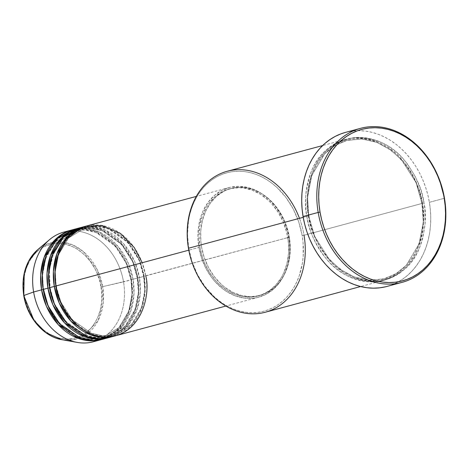 <?xml version="1.0" encoding="UTF-8"?>
<svg xmlns="http://www.w3.org/2000/svg" width="469" height="469" viewBox="0 0 469 469"><rect width="100%" height="100%" fill="white"/><g stroke="black" fill="none" stroke-linecap="round" stroke-linejoin="round"><path stroke-width="0.35" stroke-dasharray="2.35 1.76" d="M101.081 286.911C100.26 272.788 83.148 240.996 54.615 243.534C26.305 247.38 20.384 281.763 24.288 295.54L25.262 300.195L28.281 309.2L32.625 317.513L38.118 324.818L44.561 330.827L51.696 335.317L59.258 338.114L66.944 339.11L74.471 338.266L81.547 335.611L84.83 333.635L90.722 328.482L93.278 325.351L97.482 318.146L100.348 309.903L101.767 300.94L101.685 291.607L100.102 282.256L97.083 273.251L95.072 268.989L90.124 261.145L84.127 254.456L77.309 249.174L73.668 247.134L66.111 244.337L58.42 243.341L50.892 244.191L43.816 246.841L37.467 251.202L34.642 253.969L29.828 260.553L26.276 268.321L24.124 276.962L23.45 286.154L24.288 295.54C25.103 309.663 42.222 341.461 70.749 338.917C99.059 335.071 104.98 300.688 101.081 286.911L102.699 286.635L101.081 286.911M37.807 249.596L48.243 243.616L60.372 241.945L72.525 244.853L83.165 251.431L97.171 269.493L102.699 286.635A49.802 39.513 74.9 0 0 37.807 249.596M56.145 286.09L60.9 302.142L72.132 319.747L91.256 333.219L102.846 335.81L114.454 334.678L102.846 335.81L91.256 333.219L72.132 319.747L60.9 302.142L55.899 286.154L55.26 271.662L58.537 254.655L68.456 238.07L85.604 227.641L68.456 238.07L58.537 254.655L55.26 271.662L56.145 286.09M115.603 335.769A56.778 45.047 74.9 0 0 145.777 275.895L288.81 237.343A56.778 45.047 -105.1 0 1 258.63 297.217A56.778 45.047 -105.1 0 1 198.903 247.45L201.606 258.243L205.938 268.432L211.724 277.619L215.095 281.722L222.634 288.763L226.732 291.624L235.379 295.916L244.349 298.143L253.301 298.231L257.663 297.469L265.941 294.362L273.374 289.256L279.676 282.35L284.595 273.914L287.954 264.264L289.613 253.77L289.52 242.842L287.667 231.897L284.132 221.356L281.775 216.361L275.989 207.175L268.966 199.343L260.981 193.164L252.334 188.878L247.867 187.5L238.862 186.334L230.05 187.324L221.767 190.432L214.339 195.538L208.037 202.438L203.112 210.88L201.23 215.576L198.709 225.695L197.924 236.458L198.903 247.45L188.79 250.176L198.903 247.45A56.778 45.047 -105.1 0 1 229.077 187.577A56.778 45.047 -105.1 0 1 288.81 237.343L143.913 276.229L144.798 290.657L141.527 307.67L131.601 324.249L114.454 334.678L131.601 324.249L141.527 307.67L144.798 290.657L143.649 276.335L144.188 276.323L145.103 290.944L141.867 308.18L131.988 325.076L114.805 335.974A56.778 45.047 -105.1 0 0 144.188 276.323L137.558 277.941L138.437 292.369L135.166 309.382L125.246 325.961L108.099 336.39L96.485 337.522L84.901 334.93L65.777 321.458L54.545 303.853L50.054 287.696L49.515 287.708L50.054 287.696L54.545 303.853L65.777 321.458L84.901 334.93L96.485 337.522L108.099 336.39L125.246 325.961L135.166 309.382L138.437 292.369L137.294 278.047L137.833 278.035L138.742 292.656L135.506 309.892L125.633 326.787L108.445 337.686A56.778 45.047 -105.1 0 0 137.833 278.035L131.197 279.659L132.082 294.086L128.811 311.094L118.892 327.673L101.738 338.102L90.13 339.234L78.54 336.642L59.422 323.176L48.19 305.571L43.693 289.414L43.154 289.426L43.693 289.414L48.19 305.571L59.422 323.176L78.54 336.642L90.13 339.234L101.738 338.102L118.892 327.673L128.811 311.094L132.082 294.086L130.939 279.764L131.472 279.753L132.387 294.368L129.151 311.604L119.273 328.499L102.09 339.404A56.778 45.047 -105.1 0 0 131.472 279.753L102.699 286.635L123.529 281.892A56.778 45.047 74.9 0 0 63.802 232.12M111.604 336.76L128.019 325.463L137.335 308.76L140.348 291.911L139.422 277.607A56.778 45.047 74.9 0 0 79.689 227.834M105.249 338.471L121.664 327.174L130.98 310.472L133.993 293.623L133.067 279.319A56.778 45.047 74.9 0 0 73.334 229.552M299.474 218.325A73 57.916 -105.1 0 1 304.035 235.262L302.171 235.596A71.651 56.843 74.9 0 0 233.527 171.513A71.651 56.843 74.9 0 0 188.72 248.341L187.483 234.477L188.474 220.893L189.798 214.374L191.657 208.125L194.031 202.198L196.904 196.658L200.245 191.545L204.021 186.926L208.195 182.834L212.727 179.316L217.575 176.397L222.687 174.11L228.028 172.475L233.527 171.513L239.143 171.226L244.824 171.619L250.51 172.692L256.144 174.433L261.679 176.825L267.054 179.844L272.219 183.461L277.132 187.641L285.99 197.525L293.295 209.115L298.759 221.972L302.171 235.596L303.068 242.532L303.191 256.32L302.417 263.045L299.234 275.813L296.854 281.74L293.987 287.28L290.645 292.386L286.87 297.012L282.696 301.104L278.164 304.621L273.316 307.541L268.198 309.827L262.863 311.463L257.364 312.424L251.742 312.712L246.067 312.313L240.38 311.24L234.746 309.499L229.212 307.113L223.836 304.094L218.671 300.477L213.758 296.297L204.9 286.412L197.596 274.822L192.132 261.966L188.72 248.341A71.651 56.843 74.9 0 0 257.364 312.424A71.651 56.843 74.9 0 0 302.171 235.596L304.035 235.262A73 57.916 74.9 0 0 227.242 171.267M308.708 216.004L308.432 215.91C309.769 228.473 316.047 242.397 327.274 257.68C340.26 273.978 357.29 281.816 378.372 281.201C398.867 277.144 412.661 265.841 419.749 247.292C425.483 230.103 426.907 215.312 424.023 202.919L422.159 203.253L423.302 221.907L419.075 243.898L406.248 265.331L396.17 273.574L384.076 278.809L369.074 280.269L354.089 276.921L340.553 269.552L329.373 259.509L314.851 236.751L308.708 216.004L314.851 236.751L329.373 259.509L340.553 269.552L354.089 276.921L369.074 280.269L384.076 278.809L396.17 273.574L406.248 265.331L419.075 243.898L423.302 221.907L421.895 203.358L422.434 203.347C425.319 215.74 423.894 230.531 418.16 247.72C411.073 266.269 397.278 277.572 376.777 281.629C355.701 282.244 338.671 274.406 325.685 258.108C314.459 242.825 308.18 228.901 306.837 216.338L308.708 216.004L306.837 216.338A73 57.916 -105.1 0 1 345.641 139.357A73 57.916 -105.1 0 1 422.434 203.347L304.035 235.262L422.434 203.347A73 57.916 -105.1 0 1 383.636 280.327A73 57.916 -105.1 0 1 306.837 216.338L303.214 217.317L306.837 216.338C303.959 203.945 305.383 189.159 311.117 171.965C318.205 153.416 331.999 142.113 352.495 138.056C373.576 137.44 390.607 145.279 403.592 161.576C414.813 176.86 421.098 190.783 422.434 203.347L421.895 203.358L416.015 182.505L401.493 159.747L390.314 149.705L376.771 142.336L361.792 138.988L346.784 140.448L334.696 145.683L324.618 153.932L311.791 175.365L307.564 197.355L308.708 216.004L307.564 197.355L311.791 175.365L324.618 153.932L334.696 145.683L346.784 140.448L361.792 138.988L376.771 142.336L390.314 149.705L401.493 159.747L416.015 182.505L422.159 203.253L424.023 202.919L420.546 189.042L414.977 175.945L407.538 164.132L403.205 158.856L398.509 154.061L393.509 149.804L388.244 146.117L382.763 143.045L377.129 140.606L371.384 138.836L365.597 137.739L359.811 137.335L354.083 137.628L348.479 138.613L343.044 140.272L337.832 142.605L332.89 145.578L328.271 149.165L324.02 153.334L320.175 158.041L316.774 163.247L313.843 168.893L311.422 174.931L309.528 181.304L308.18 187.946L307.172 201.781L307.517 208.84L309.898 222.916L311.908 229.792L314.441 236.47L320.978 248.98L329.25 259.978L333.946 264.768L338.946 269.024L344.211 272.712L349.692 275.784L355.326 278.223L361.066 279.993L366.858 281.089L372.644 281.494L378.372 281.201L383.976 280.222L389.411 278.557L394.622 276.223L399.565 273.251L404.178 269.663L408.435 265.495L412.28 260.787L415.681 255.582L418.606 249.936L421.027 243.898L422.927 237.525L425.061 224.041L424.937 209.989L424.023 202.919C422.686 190.355 416.402 176.432 405.181 161.148C392.195 144.851 375.165 137.012 354.083 137.628C333.588 141.685 319.794 152.988 312.706 171.537C306.972 188.726 305.548 203.517 308.432 215.91L308.708 216.004M109.242 337.481A56.778 45.047 74.9 0 0 139.422 277.607L144.188 276.323L139.387 260.037L128.078 242.145L108.814 228.28L97.083 225.448L85.258 226.345A56.778 45.047 -105.1 0 1 144.188 276.323L143.649 276.335L139.158 260.178L127.926 242.573L108.802 229.107L97.212 226.515L85.604 227.641L97.212 226.515L108.802 229.107L127.926 242.573L139.158 260.178L143.913 276.229L145.777 275.895A56.778 45.047 74.9 0 0 86.05 226.122M289.326 237.038L287.737 237.466A55.43 43.975 74.9 0 0 229.429 188.878A55.43 43.975 74.9 0 0 199.97 247.327L201.559 246.899A55.43 43.975 -105.1 0 1 231.024 188.45A55.43 43.975 -105.1 0 1 289.326 237.038L286.688 226.498L284.765 221.427L279.8 211.924L273.521 203.581L266.158 196.704L262.159 193.908L253.723 189.728L244.965 187.547L236.224 187.465L227.84 189.47L223.883 191.241L216.625 196.224L210.481 202.966L205.674 211.202L202.397 220.623L200.773 230.865L200.867 241.535L201.559 246.899L204.203 257.44L208.429 267.383L214.081 276.347L220.934 283.997L224.733 287.227L232.888 292.363L241.529 295.558L250.317 296.695L258.923 295.728L267.008 292.697L274.259 287.714L277.49 284.548L282.995 277.021L287.057 268.151L289.514 258.272L290.282 247.767L289.326 237.038A55.43 43.975 -105.1 0 1 259.867 295.488A55.43 43.975 -105.1 0 1 201.559 246.899L199.97 247.327A55.43 43.975 74.9 0 0 258.278 295.916A55.43 43.975 74.9 0 0 287.737 237.466L289.326 237.038M386.984 286.43A79.759 63.28 74.9 0 0 429.375 202.321L444.477 198.252L429.375 202.321A79.759 63.28 74.9 0 0 345.471 132.405M67.835 231.281A56.778 45.047 -105.1 0 1 123.529 281.892L131.472 279.753L130.939 279.764L126.442 263.607L115.21 246.002L96.086 232.53L84.502 229.939L72.894 231.07L55.741 241.5L45.821 258.079L42.55 275.092L43.429 289.52L42.55 275.092L45.821 258.079L55.741 241.5L72.894 231.07L84.502 229.939L96.086 232.53L115.21 246.002L126.442 263.607L131.197 279.659L137.833 278.035L137.294 278.047L132.803 261.895L121.571 244.285L102.447 230.818L90.857 228.227L79.249 229.359L62.101 239.788L52.176 256.367L48.905 273.374L49.79 287.808L48.905 273.374L52.176 256.367L62.101 239.788L79.249 229.359L90.857 228.227L102.447 230.818L121.571 244.285L132.803 261.895L137.558 277.941L139.422 277.607L134.75 261.626L123.839 244.032L105.22 230.056L93.777 226.89L82.098 227.277M72.543 229.775A56.778 45.047 -105.1 0 1 131.472 279.753L126.671 263.461L115.368 245.574L96.104 231.709L84.367 228.878L72.543 229.775M78.898 228.063A56.778 45.047 -105.1 0 1 137.833 278.035L133.026 261.749L121.723 243.857L102.459 229.998L90.728 227.16L78.898 228.063M102.887 339.198A56.778 45.047 74.9 0 0 133.067 279.319L128.459 263.496L117.748 246.049L99.446 232.026L88.149 228.696L76.553 228.843M93.349 341.766A56.778 45.047 74.9 0 0 123.529 281.892A56.778 45.047 -105.1 0 1 97.265 340.465M62.096 339.72A49.802 39.513 74.9 0 0 102.699 286.635L103.297 302.376L97.962 320.843L83.511 336.179L73.217 339.808L62.096 339.72M345.518 132.387L352.964 130.98L359.213 130.663L365.539 131.103L371.864 132.299L378.137 134.234L384.299 136.895L390.278 140.26L396.035 144.282L401.499 148.937L406.629 154.172L411.366 159.941L415.669 166.184L419.491 172.844L422.809 179.856L425.576 187.154L427.775 194.664L429.375 202.321L430.372 210.042L430.753 217.757L430.507 225.39L429.645 232.876L428.174 240.128L426.104 247.093L423.46 253.688L420.259 259.855L416.542 265.542L412.339 270.689L407.696 275.244L402.648 279.161L397.255 282.408L391.556 284.959L385.618 286.776M265.237 312.243A73 57.916 74.9 0 0 304.035 235.262M199.97 247.327L199.014 236.599L199.782 226.093L202.245 216.215L206.307 207.345L208.893 203.394L215.037 196.652L222.294 191.669L230.379 188.638L238.985 187.67L243.376 187.975L252.134 190.156L260.571 194.336L268.368 200.369L271.932 204.009L278.211 212.351L283.176 221.855L286.623 232.149L288.429 242.831L288.523 253.5L286.905 263.742L283.628 273.163L281.406 277.449L275.901 284.976L269.165 290.868L261.456 294.89L253.072 296.9L244.337 296.818L235.579 294.638L227.143 290.458L219.345 284.425L215.781 280.784L209.502 272.436L204.537 262.939L202.614 257.868L199.97 247.327M145.777 275.895L142.23 262.722M23.749 295.552L24.288 295.54M56.409 285.984C60.993 317.771 90.476 342.218 114.454 334.678C135.16 329.73 148.644 303.132 143.649 276.335C139.064 244.554 109.588 220.102 85.604 227.641C64.898 232.589 51.414 259.187 56.409 285.984M74.108 231.188L62.184 239.8L53.642 253.102L49.433 269.675L50.054 287.702C54.639 319.483 84.115 343.929 108.099 336.39C128.805 331.442 142.289 304.85 137.294 278.047C132.709 246.266 103.227 221.819 79.249 229.359L76.623 230.179M43.693 289.414C48.278 321.195 77.76 345.641 101.738 338.102C122.444 333.154 135.934 306.562 130.939 279.759C126.354 247.978 96.872 223.531 72.894 231.07C52.182 236.018 38.698 262.617 43.693 289.414M308.965 215.898C314.887 256.942 352.975 288.564 384.076 278.809C410.932 272.383 428.349 237.971 421.895 203.358C415.98 162.315 377.891 130.693 346.784 140.448C319.934 146.879 302.511 181.286 308.965 215.898M229.077 187.577L196.318 196.405M231.024 188.45L229.429 188.878M345.641 139.357L322.613 145.56M383.636 280.327L360.608 286.536M259.867 295.488L258.278 295.916M258.63 297.217L225.865 306.052"/><path stroke-width="0.7" d="M24.288 295.54L23.749 295.552L24.247 273.363L28.867 260.752L37.807 249.596A49.802 39.513 74.9 0 0 23.843 295.499L33.621 291.994A56.778 45.047 -105.1 0 1 49.544 239.665A56.778 45.047 -105.1 0 1 67.835 231.281M196.318 196.405L86.05 226.122A56.778 45.047 74.9 0 0 55.87 285.996C56.825 302.534 76.863 339.755 110.268 336.783C143.414 332.281 150.35 292.023 145.777 275.895M84.461 226.55L79.689 227.834A56.778 45.047 74.9 0 0 49.515 287.708L54.281 286.424A56.778 45.047 -105.1 0 0 114.008 336.197A56.778 45.047 -105.1 0 0 114.805 335.974L102.852 337.399L90.845 334.925L70.93 321.201L59.217 303.021L54.281 286.424L55.899 286.154L54.281 286.424A56.778 45.047 -105.1 0 1 84.461 226.55A56.778 45.047 -105.1 0 1 85.258 226.345L67.307 236.804L56.855 253.87L53.384 271.487L54.281 286.424L49.515 287.708L54.586 304.616L66.715 323.082L87.281 336.631L99.551 338.724L111.604 336.76M78.1 228.262L73.334 229.552A56.778 45.047 74.9 0 0 43.154 289.426L47.926 288.142A56.778 45.047 -105.1 0 0 107.653 337.909A56.778 45.047 -105.1 0 0 108.445 337.686L96.491 339.11L84.484 336.636L64.575 322.912L52.862 304.733L47.926 288.142L49.538 287.866L47.926 288.142A56.778 45.047 -105.1 0 1 78.1 228.262A56.778 45.047 -105.1 0 1 78.898 228.063L60.952 238.516L50.5 255.582L47.029 273.198L47.926 288.142L43.154 289.426L48.231 306.327L60.36 324.794L80.926 338.342L93.196 340.435L105.249 338.471M101.298 339.626A56.778 45.047 -105.1 0 0 102.09 339.404L90.136 340.822L78.13 338.348L58.215 324.63L46.507 306.45L41.565 289.854L43.183 289.578L41.565 289.854A56.778 45.047 -105.1 0 1 71.745 229.98A56.778 45.047 -105.1 0 1 72.543 229.775L54.592 240.228L44.139 257.293L40.668 274.91L41.565 289.854L33.621 291.994L41.565 289.854A56.778 45.047 -105.1 0 0 101.298 339.626L93.349 341.766A56.778 45.047 74.9 0 1 33.621 291.994L23.843 295.499A49.802 39.513 74.9 0 0 62.096 339.72L45.868 332.638L34.008 320.474L23.749 295.552C21.029 276.112 25.713 260.793 37.807 249.596L49.544 239.665M322.613 145.56L227.242 171.267A73 57.916 74.9 0 0 188.444 248.248A73 57.916 -105.1 0 1 227.242 171.267A73 57.916 -105.1 0 1 299.474 218.325M318.175 212.439L320.04 212.105A78.411 62.207 -105.1 0 1 369.08 128.025A78.411 62.207 -105.1 0 1 444.196 198.158L444.477 198.252A79.759 63.28 74.9 0 0 368.059 126.911A79.759 63.28 74.9 0 0 318.175 212.439A79.759 63.28 -105.1 0 1 360.567 128.33A79.759 63.28 -105.1 0 1 444.477 198.252A79.759 63.28 -105.1 0 1 402.08 282.361A79.759 63.28 -105.1 0 1 318.175 212.439L303.08 216.508L318.175 212.439A79.759 63.28 74.9 0 0 394.593 283.78A79.759 63.28 74.9 0 0 444.477 198.252L440.461 183.25L437.741 176.074L434.482 169.18L430.724 162.632L426.491 156.494L421.836 150.825L416.794 145.677L411.419 141.105L405.767 137.147L399.881 133.841L393.825 131.226L387.658 129.321L381.438 128.148L375.223 127.715L369.08 128.025L363.059 129.081L357.22 130.869L351.621 133.372L346.315 136.567L341.356 140.419L336.789 144.898L332.656 149.957L329.004 155.544L325.855 161.612L323.258 168.095L321.224 174.937L319.776 182.072L318.926 189.423L318.691 196.933L319.061 204.513L320.04 212.105L321.617 219.633L323.78 227.014L326.5 234.189L329.754 241.084L333.518 247.632L337.75 253.77L342.405 259.439L347.447 264.586L352.817 269.159L358.474 273.116L364.354 276.417L370.41 279.037L376.578 280.943L382.798 282.115L389.012 282.549L395.162 282.238L401.183 281.183L407.022 279.395L412.62 276.892L417.926 273.697L422.886 269.845L427.452 265.366L431.586 260.307L435.238 254.72L438.38 248.652L440.983 242.168L443.017 235.327L444.465 228.192L445.31 220.84L445.55 213.331L445.181 205.744L444.196 198.158A78.411 62.207 -105.1 0 1 395.162 282.238A78.411 62.207 -105.1 0 1 320.04 212.105L318.175 212.439M142.23 262.722L134.269 247.538L120.597 233.503L101.837 225.425L82.005 227.477L66.428 239.149L57.705 255.617L54.932 272.043L55.87 285.996L188.79 250.176L55.87 285.996A56.778 45.047 74.9 0 0 115.603 335.769L225.865 306.052M304.035 235.262A73 57.916 -105.1 0 1 258.384 313.538A73 57.916 -105.1 0 1 188.444 248.248L303.214 217.317L188.444 248.248A73 57.916 74.9 0 0 265.237 312.243L360.608 286.536L354.318 284.595L348.156 281.933L342.171 278.574L336.42 274.547L330.956 269.892L325.826 264.657L321.089 258.888L316.786 252.644L312.964 245.985L309.646 238.973L306.878 231.674L304.68 224.164L303.08 216.508A79.759 63.28 74.9 0 0 386.984 286.43L402.08 282.361M360.567 128.33L345.471 132.405A79.759 63.28 74.9 0 0 303.08 216.508L302.083 208.787L301.702 201.072L301.948 193.439L302.81 185.953L304.281 178.701L306.351 171.742L308.995 165.141L312.196 158.973L315.913 153.287L320.11 148.14L324.759 143.59L329.807 139.668L335.2 136.42L340.899 133.87L345.518 132.387M71.745 229.98L63.802 232.12A56.778 45.047 74.9 0 0 33.621 291.994A56.778 45.047 -105.1 0 0 77.233 342.405L62.096 339.72C43.805 336.83 27.161 317.531 23.749 295.552M76.553 228.843L57.47 238.533L46.12 255.816L42.286 274.002L43.154 289.426A56.778 45.047 74.9 0 0 102.887 339.198L107.653 337.909M97.265 340.465A56.778 45.047 -105.1 0 1 77.233 342.405M385.618 286.776L379.491 287.849L373.242 288.165L366.916 287.726L360.591 286.53M82.098 227.277L63.391 237.238L52.346 254.456L48.635 272.454L49.515 287.708A56.778 45.047 74.9 0 0 109.242 337.481L114.008 336.197M74.108 231.188L76.623 230.179"/></g></svg>
